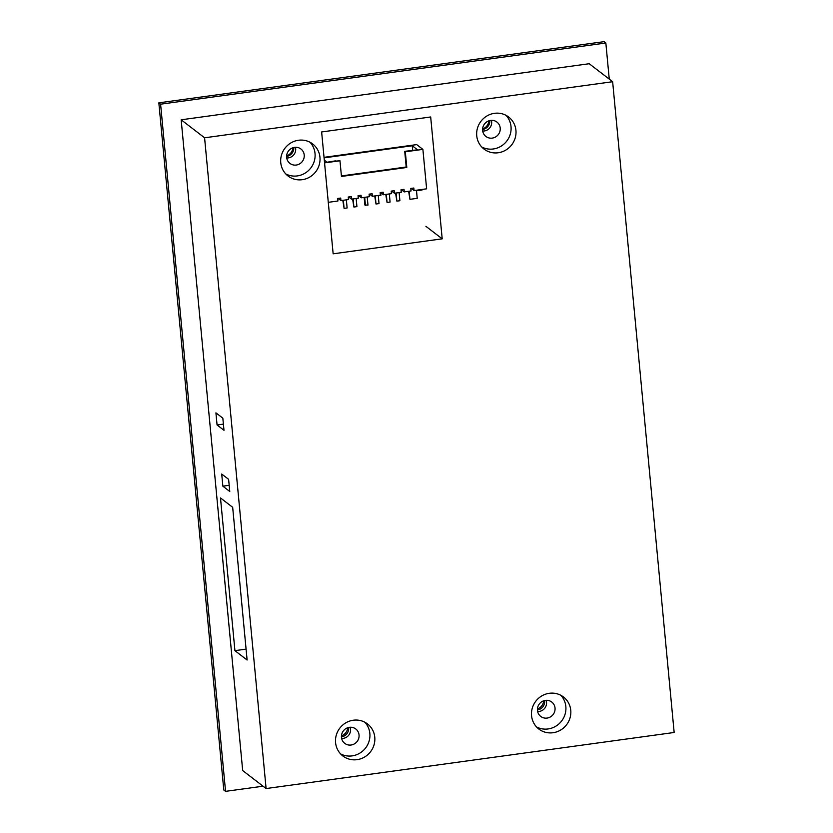 <?xml version="1.0" encoding="UTF-8"?>
<svg xmlns="http://www.w3.org/2000/svg" width="833" height="833" viewBox="0 0 833 833"><rect width="100%" height="100%" fill="white"/><g stroke="black" fill="none" stroke-linecap="round" stroke-linejoin="round"><path stroke-width="1.25" d="M263.041 786.196L225.556 791.35L223.796 789.996L158.843 102.834L604.081 41.65L605.841 43.004L609.256 79.114M225.556 791.35L160.602 104.187L158.843 102.834M160.602 104.187L605.841 43.004M221.713 474.039L228.617 479.339L229.762 491.48L222.859 486.17L221.713 474.039M222.859 486.17L229.179 485.295M215.924 412.856L222.838 418.166L223.983 430.297L217.069 424.986L215.924 412.856M217.069 424.986L223.4 424.122M220.495 497.957L232.678 507.307L247.109 660.017L234.927 650.656L220.495 497.957M234.927 650.656L246.079 649.126M341.447 735.872A9.069 8.694 127.5 0 0 347.705 727.73M340.562 753.875A20.211 19.367 127.5 0 0 352.12 755.885A20.211 19.367 127.5 0 0 368.603 742.609A20.211 19.367 127.5 0 0 364.864 722.232M351.089 745.014A9.069 8.694 127.5 0 0 355.785 728.979A9.069 8.694 127.5 0 0 343.363 730.874A9.069 8.694 127.5 0 0 351.089 745.014M357.034 759.665A20.211 19.367 -52.5 0 1 342.863 755.968A20.211 19.367 -52.5 0 1 336.313 735.029A20.211 19.367 -52.5 0 1 353.307 720.222A20.211 19.367 -52.5 0 1 367.488 723.919A20.211 19.367 -52.5 0 1 374.038 744.858A20.211 19.367 -52.5 0 1 357.034 759.665M482.609 128.98A9.069 8.694 127.5 0 0 488.867 120.827M481.724 146.972A20.211 19.367 127.5 0 0 493.282 148.982A20.211 19.367 127.5 0 0 509.765 135.717A20.211 19.367 127.5 0 0 506.037 115.339M492.251 138.111A9.069 8.694 127.5 0 0 496.947 122.076A9.069 8.694 127.5 0 0 484.525 123.971A9.069 8.694 127.5 0 0 492.251 138.111M498.207 152.762A20.211 19.367 -52.5 0 1 484.025 149.076A20.211 19.367 -52.5 0 1 477.476 128.126A20.211 19.367 -52.5 0 1 494.469 113.33A20.211 19.367 -52.5 0 1 508.651 117.016A20.211 19.367 -52.5 0 1 515.2 137.955A20.211 19.367 -52.5 0 1 498.207 152.762M286.625 155.906A9.069 8.694 127.5 0 0 292.883 147.764M285.74 173.91A20.211 19.367 127.5 0 0 297.298 175.919A20.211 19.367 127.5 0 0 313.781 162.643A20.211 19.367 127.5 0 0 310.043 142.266M296.267 165.049A9.069 8.694 127.5 0 0 300.952 149.013A9.069 8.694 127.5 0 0 288.541 150.908A9.069 8.694 127.5 0 0 296.267 165.049M302.212 179.699A20.211 19.367 -52.5 0 1 288.041 176.002A20.211 19.367 -52.5 0 1 281.492 155.063A20.211 19.367 -52.5 0 1 298.485 140.256A20.211 19.367 -52.5 0 1 312.667 143.953A20.211 19.367 -52.5 0 1 319.216 164.892A20.211 19.367 -52.5 0 1 302.212 179.699M537.431 708.945A9.069 8.694 127.5 0 0 543.689 700.792M536.546 726.938A20.211 19.367 127.5 0 0 548.104 728.948A20.211 19.367 127.5 0 0 564.587 715.682A20.211 19.367 127.5 0 0 560.859 695.305M547.083 718.077A9.069 8.694 127.5 0 0 551.769 702.042A9.069 8.694 127.5 0 0 539.347 703.937A9.069 8.694 127.5 0 0 547.083 718.077M553.029 732.728A20.211 19.367 -52.5 0 1 538.847 729.042A20.211 19.367 -52.5 0 1 532.297 708.092A20.211 19.367 -52.5 0 1 549.301 693.295A20.211 19.367 -52.5 0 1 563.472 696.982A20.211 19.367 -52.5 0 1 570.022 717.931A20.211 19.367 -52.5 0 1 553.029 732.728M321.632 131.958L430.682 116.974L442.198 238.832L333.148 253.815L321.632 131.958M442.198 238.832L425.913 226.326M266.102 788.549L674.157 732.478L612.64 81.717L204.585 137.799L266.102 788.549L242.684 770.556L181.167 119.806L204.585 137.799M181.167 119.806L589.223 63.725L612.64 81.717M350.12 727.251A8.288 7.945 -52.5 0 1 341.624 738.413M546.104 700.314A8.288 7.945 -52.5 0 1 537.608 711.486M491.387 120.348A8.288 7.945 -52.5 0 1 482.692 131.01M295.403 147.274A8.288 7.945 -52.5 0 1 286.708 157.937M341.426 736.913A8.288 7.945 127.5 0 0 348.631 727.459M537.42 709.976A8.288 7.945 127.5 0 0 544.626 700.532M482.588 129.5A8.288 7.945 127.5 0 0 489.794 120.556M286.604 156.437A8.288 7.945 127.5 0 0 293.81 147.493M341.415 175.93L406.202 167.017L404.723 151.346L405.307 151.793L406.796 167.475L341.457 176.45L339.979 160.769L335.397 161.133M406.796 167.475L406.202 167.017M324.079 157.864L412.252 145.754L417.52 149.805L404.723 151.346M335.376 160.873L327.067 162.227L324.287 160.092M405.307 151.793L422.893 149.378L416.687 144.609L324.027 157.343M324.558 162.893L339.979 160.769M380.702 192.569L380.952 195.214L377.943 195.63M328.285 202.336L337.927 201.003L337.688 198.483L340.707 198.067L340.947 200.597L348.486 199.556L348.246 197.025L351.255 196.619L351.495 199.139L358.284 198.212L358.044 195.682L361.053 195.266L361.293 197.796L369.342 196.692L369.102 194.162L372.112 193.745L372.351 196.276L380.389 195.172L380.15 192.642L383.17 192.225L383.409 194.755L380.712 192.683M375.246 195.88L376.016 204.002L374.715 195.953M378.276 195.588L379.025 203.585L376.016 204.002M408.628 191.288L409.94 199.337L409.17 191.215M416.989 190.143L417.041 190.695L416.458 190.247L417.218 198.337L409.94 199.337M383.409 194.755L391.448 193.652L391.208 191.121L394.228 190.715L394.467 193.235L401.246 192.308L401.006 189.778L404.026 189.362L404.265 191.892L401.433 189.716M361.293 197.796L358.471 195.62M340.947 200.597L338.115 198.421M351.495 199.139L348.673 196.973M372.351 196.276L369.529 194.11M394.467 193.235L391.635 191.069M404.265 191.892L411.044 190.955L410.804 188.435L413.824 188.019L414.063 190.549L411.231 188.373M414.063 190.549L426.621 188.82L422.893 149.378M422.019 189.455L422.071 190.007L417.041 190.695M412.252 145.754L412.699 150.461M346.351 199.847L347.122 207.969L344.102 208.385L342.8 200.337M343.331 200.264L344.102 208.385M352.598 198.993L353.9 207.042L353.14 198.92M356.149 198.504L356.92 206.626L353.9 207.042M367.207 196.984L367.978 205.105L364.875 205.001L364.156 197.4M364.698 197.327L365.458 205.449M395.571 193.089L396.872 201.138L396.102 193.017M399.122 192.6L399.882 200.722L396.872 201.138M389.313 193.943L390.083 202.065L387.074 202.481L385.762 194.433M386.304 194.36L387.074 202.481"/></g></svg>
